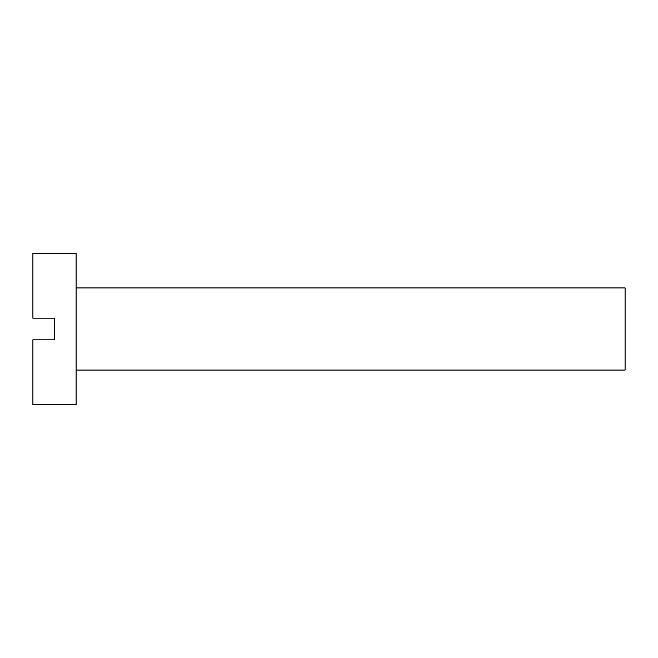<?xml version="1.0" encoding="UTF-8"?>
<svg xmlns="http://www.w3.org/2000/svg" width="658" height="658" viewBox="0 0 658 658"><rect width="100%" height="100%" fill="white"/><g stroke="black" fill="none" stroke-linecap="round" stroke-linejoin="round"><path stroke-width="0.99" d="M54.515 318.192L32.9 318.192L32.9 253.355L76.122 253.355L76.122 404.645L32.9 404.645L32.9 339.808L54.515 339.808L54.515 318.192M76.122 287.933L625.1 287.933L625.1 370.067L76.122 370.067"/></g></svg>
